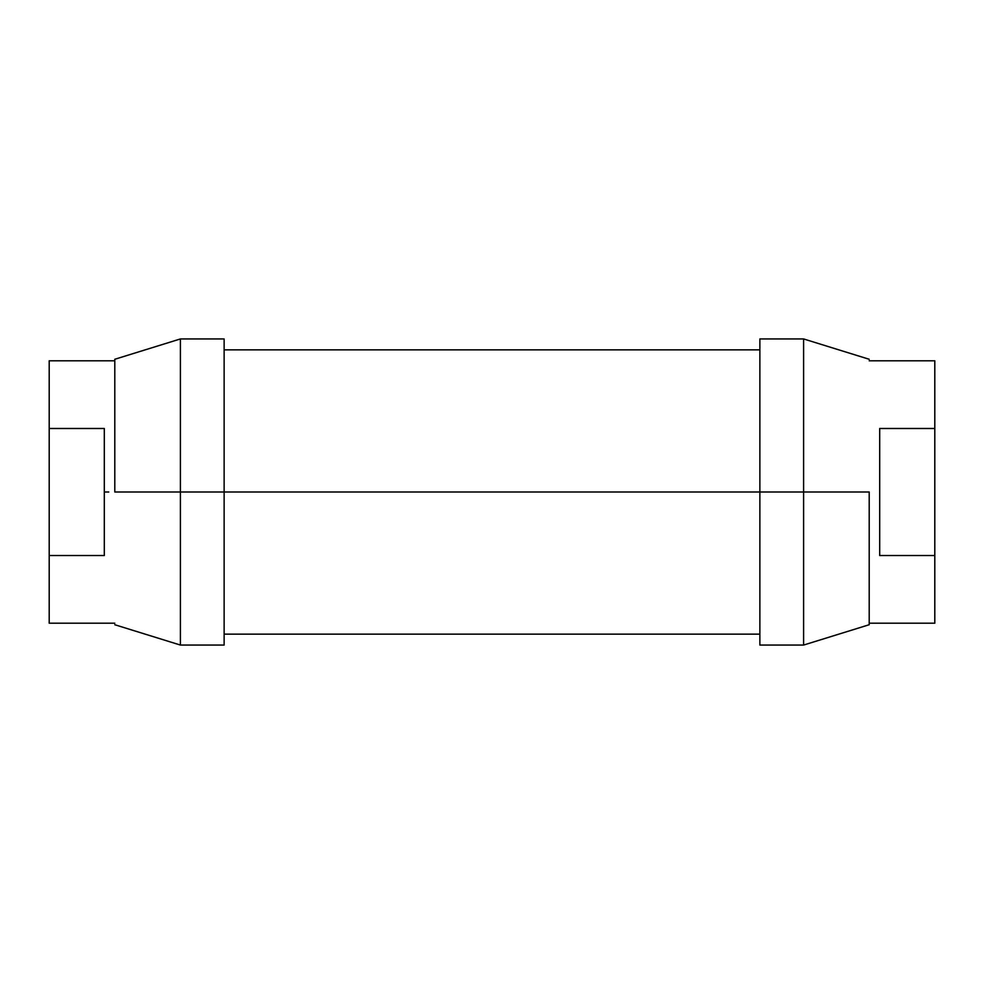 <?xml version="1.0" encoding="UTF-8"?>
<svg xmlns="http://www.w3.org/2000/svg" width="984" height="984" viewBox="0 0 984 984"><rect width="100%" height="100%" fill="white"/><g stroke="black" fill="none" stroke-linecap="round" stroke-linejoin="round"><path stroke-width="1.48" d="M934.8 360.796L934.8 623.204L934.8 428.483L879.696 428.483L879.696 555.517L934.8 555.517L879.696 555.517L879.696 428.483L934.8 428.483L934.8 360.796L869.204 360.796M869.204 492L803.596 492L803.596 645.061L803.596 492L869.204 492L869.204 624.729L869.204 492M104.304 555.517L49.2 555.517L49.2 428.483L104.304 428.483L104.304 555.517L49.2 555.517L49.2 623.204L49.2 428.483L104.304 428.483L104.304 555.517M114.796 492L180.404 492L180.404 338.939L180.404 492L114.796 492L114.796 359.271L114.796 492M49.2 360.796L49.2 428.483L49.2 360.796L114.796 360.796M108.757 492L104.304 492L108.757 492M759.869 338.939L759.869 492L759.869 338.939L803.596 338.939L803.596 492L803.596 338.939L869.204 359.271M759.869 492L803.596 492L759.869 492L759.869 645.061L759.869 492L180.404 492L180.404 645.061L180.404 492L224.131 492L224.131 338.939L224.131 645.061L224.131 492L759.869 492M934.8 623.204L869.204 623.204M49.2 623.204L114.796 623.204M869.204 624.729L803.596 645.061L759.869 645.061M114.796 359.271L180.404 338.939L224.131 338.939M224.131 645.061L180.404 645.061L114.796 624.729M224.131 349.861L759.869 349.861M759.869 634.139L224.131 634.139"/></g></svg>

